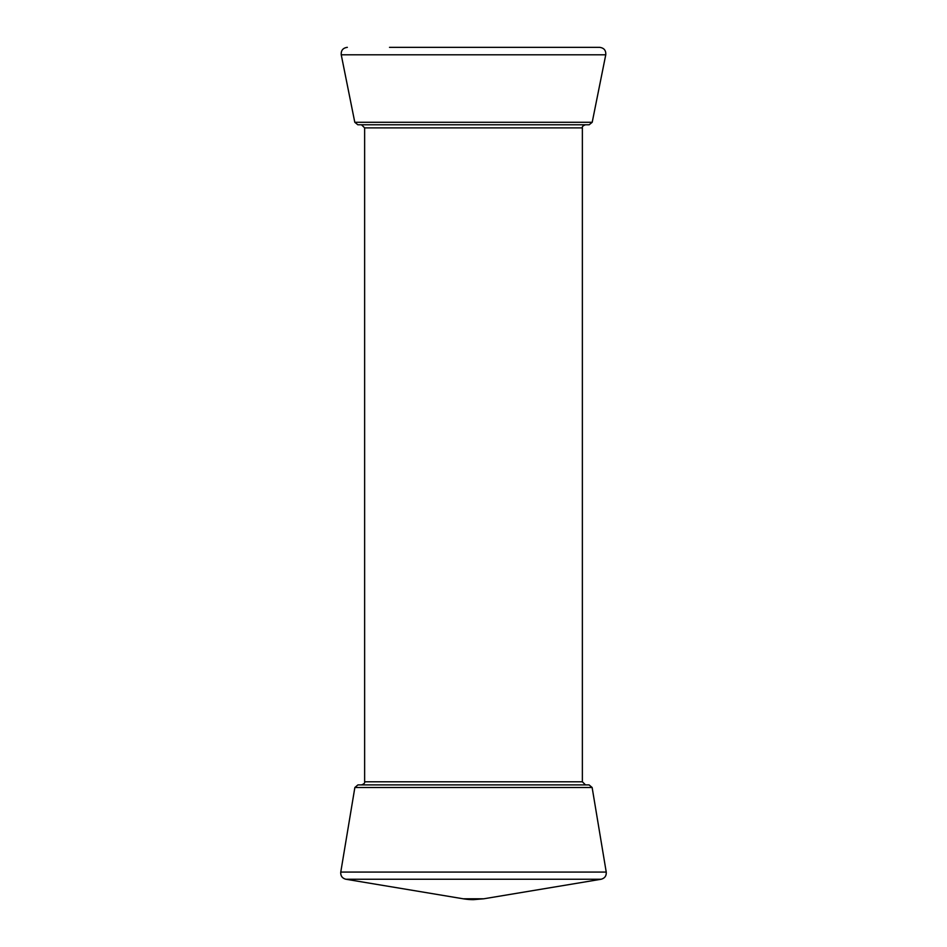 <?xml version="1.0" encoding="UTF-8"?>
<svg xmlns="http://www.w3.org/2000/svg" width="947" height="947" viewBox="0 0 947 947"><rect width="100%" height="100%" fill="white"/><g stroke="black" fill="none" stroke-linecap="round" stroke-linejoin="round"><path stroke-width="1.42" d="M592.206 122.281L589.152 124.779L357.848 124.779L354.794 122.281L592.206 122.281L605.76 54.796C606.056 50.404 604.02 47.93 599.664 47.35L389.513 47.35M361.517 124.779L364.631 127.881L582.369 127.881L582.369 781.784L364.631 781.784C364.986 783.015 363.944 784.057 361.517 784.897L389.513 784.897M557.487 784.897L585.483 784.897L582.369 781.784M354.865 787.502L592.135 787.502L589.07 784.897L357.93 784.897L354.865 787.502L340.766 872.08L606.234 872.08C606.494 875.868 604.79 878.248 601.12 879.242L345.88 879.242C342.21 878.248 340.506 875.868 340.766 872.08M483.728 898.798L463.272 898.798A62.206 62.206 0 0 0 473.5 899.65L483.728 898.798L601.12 879.242M605.76 54.796L341.24 54.796C340.944 50.404 342.98 47.93 347.336 47.35M354.794 122.281L341.24 54.796M364.631 127.881L364.631 781.784M592.135 787.502L606.234 872.08M463.272 898.798L345.88 879.242M582.369 127.881C582.014 126.661 583.056 125.62 585.483 124.779"/></g></svg>
